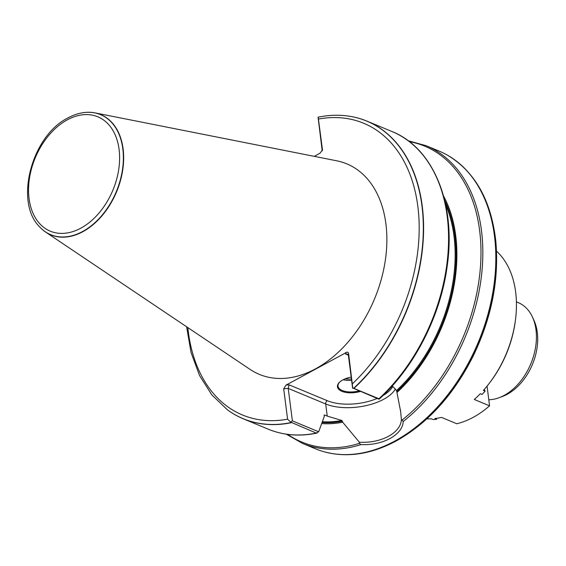 <?xml version="1.0" encoding="UTF-8"?>
<svg xmlns="http://www.w3.org/2000/svg" width="566" height="566" viewBox="0 0 566 566"><rect width="100%" height="100%" fill="white"/><g stroke="black" fill="none" stroke-linecap="round" stroke-linejoin="round"><path stroke-width="0.85" d="M39.457 226.697A65.09 44.205 -67.4 0 0 39.535 226.782A65.09 44.205 -67.4 0 0 45.549 232.018L250.108 369.421A113.985 77.415 -67.4 0 0 344.694 345.819A113.985 77.415 -67.4 0 0 385.899 223.846A113.985 77.415 -67.4 0 0 336.742 160.808L95.017 112.882A65.09 44.205 -67.4 0 0 87.065 112.316A65.09 44.205 -67.4 0 0 86.952 112.323M377.14 398.457A38.842 18.402 -7.3 0 1 327.282 400.693L289.077 384.83L286.056 385.078L283.693 388.778L287.585 419.187L290.712 422.13L292.374 420.849L288.221 388.403L325.691 403.968L327.247 416.109L324.516 414.97L324.155 415.38L324.29 416.406L318.679 431.773L316.26 433.082L290.712 422.13M286.056 385.078L347.085 352.087L348.012 352.342L348.571 353.318L352.774 388.007L353.92 388.382A161.169 109.457 -67.4 0 0 423.361 237.437A161.169 109.457 -67.4 0 0 366.91 121.117A161.169 109.457 -67.4 0 0 349.59 116.256A161.169 109.457 -67.4 0 0 349.47 116.242M353.644 388.283A161.112 109.422 -67.4 0 0 423.304 225.126A161.112 109.422 -67.4 0 0 349.356 116.221C339.289 114.665 328.896 114.983 318.184 117.176L322.464 149.877L320.094 153.16L314.264 156.35M227.525 409.897A161.169 109.457 -67.4 0 0 227.624 409.968A161.169 109.457 -67.4 0 0 243.288 418.805A161.169 109.457 -67.4 0 0 291.285 422.71M353.92 388.382L378.902 398.754L378.774 399.136L352.774 388.007M316.918 433.124L316.26 433.082A161.169 109.457 -67.4 0 1 268.263 429.184L243.288 418.805M324.233 415.02A136.993 93.036 -67.4 0 0 324.516 414.97L324.155 415.38M321.693 423.552A138.755 94.232 -67.4 0 0 342.671 422.194L341.8 420.46L327.247 416.109M392.259 385.927L396.525 390.547L396.957 392.521A138.755 94.232 -67.4 0 0 443.525 195.942M396.957 392.521L400.629 411.496L401.372 419.265L403.204 421.5A161.169 109.457 -67.4 0 0 482.154 268.921A161.169 109.457 -67.4 0 0 426.163 145.717L408.143 140.729M403.204 421.5C402.737 434.83 382.743 445.753 360.966 444.586A161.169 109.457 -67.4 0 1 302.534 443.411L315.524 448.81A161.169 109.457 -67.4 0 0 323.915 451.718A161.169 109.457 -67.4 0 0 395.372 440.744A161.169 109.457 -67.4 0 0 492.47 294.49A161.169 109.457 -67.4 0 0 447.133 154.999A161.169 109.457 -67.4 0 0 439.152 151.115L426.163 145.717M366.91 121.117L391.891 131.489A161.169 109.457 -67.4 0 1 448.336 247.816A161.169 109.457 -67.4 0 1 378.902 398.754L379.093 399.115M360.966 444.586L359.353 443.369L359.368 442.223L342.671 422.194M322.203 150.889L318.078 117.197M318.679 431.773L292.374 420.849M401.372 419.265C401.244 432.643 381.343 443.525 359.368 442.223M345.628 352.512L345.529 353.976L347.269 354.04L348.415 355.505L352.611 388.269M360.309 391.474A16.761 7.938 -7.3 0 1 341.595 391.198A16.761 7.938 -7.3 0 1 339.522 382.234A16.761 7.938 -7.3 0 1 351.175 377.098M289.077 384.83L288.221 388.403L283.693 388.778M339.777 382A16.117 7.634 172.7 0 0 338.022 386.161A16.117 7.634 172.7 0 0 358.993 390.922M499.07 397.721L502.445 396.469A48.676 33.054 -67.4 0 0 507.362 394.212A48.676 33.054 -67.4 0 0 534.007 320.469L532.514 317.193A51.577 35.028 112.6 0 1 504.285 395.33A51.577 35.028 112.6 0 1 499.07 397.721A51.577 35.028 112.6 0 1 488.791 399.766M516.404 301.869L518.293 302.647A51.577 35.028 112.6 0 1 532.514 317.193M45.549 232.018A65.09 44.205 -67.4 0 0 116.617 191.69A65.09 44.205 -67.4 0 0 95.017 112.882M426.898 418.84A93.482 63.484 -67.4 0 0 431.391 418.84L433.139 419.562A93.482 63.484 -67.4 0 0 436.612 419.286L434.865 418.564A93.482 63.484 112.6 0 0 441.487 417.397L456.776 423.743A93.482 63.484 -67.4 0 0 489.569 405.822L487.05 386.132M489.569 405.822L474.273 399.469A93.482 63.484 -67.4 0 0 480.308 393.724L482.055 394.452A93.482 63.484 -67.4 0 0 485.14 391.141L483.392 390.42A93.482 63.484 -67.4 0 0 488.373 384.47A93.482 63.484 -67.4 0 0 515.576 318.962A93.482 63.484 -67.4 0 0 511.119 273.456A93.482 63.484 -67.4 0 0 496.531 251.162M436.612 419.286L436.492 418.352M515.576 318.962L515.456 319.974A90.9 61.736 112.6 0 1 489.003 383.67L488.373 384.47M484.192 389.514L485.14 391.141M187.827 327.587A157.942 107.264 -67.4 0 0 287.585 419.187M352.462 383.727A157.942 107.264 -67.4 0 0 417.835 206.392A157.942 107.264 -67.4 0 0 318.559 119.051M186.61 326.766L191.075 352.597L199.557 375.562L211.811 394.877L227.433 409.826A161.112 109.422 -67.4 0 0 291.094 422.561M322.351 421.734A136.993 93.036 -67.4 0 0 341.8 420.46M396.525 390.547A136.993 93.036 -67.4 0 0 445.626 204.545M396.83 391.509A137.637 93.475 -67.4 0 0 444.664 200.329M322.075 422.491A137.637 93.475 -67.4 0 0 342.543 421.182M402.306 419.887A160.199 108.799 -67.4 0 0 480.923 257.282A160.199 108.799 -67.4 0 0 409.352 141.642M287.783 434.384A160.199 108.799 -67.4 0 0 359.353 443.369M322.394 150.323L322.457 149.459M327.282 400.693A2.575 1.755 -67.4 0 0 325.691 403.968A41.424 19.626 172.7 0 0 365.487 405.751A41.424 19.626 172.7 0 0 395.401 388.962M392.797 386.352A38.842 18.402 -7.3 0 1 383.069 395.5M345.529 353.976L348.331 355.137M348.415 355.505L348.571 353.318M351.592 380.331A16.117 7.634 -7.3 0 1 343.152 379.729M345.232 378.781A15.148 7.181 172.7 0 0 351.429 379.029M447.232 155.056A161.14 109.436 112.6 0 1 447.338 155.119A161.14 109.436 112.6 0 1 492.668 294.582A161.14 109.436 112.6 0 1 395.592 440.815A161.14 109.436 112.6 0 1 324.141 451.781A161.14 109.436 112.6 0 1 324.028 451.753M67.142 119.928A61.927 42.054 112.6 0 1 116.504 179.769A61.927 42.054 112.6 0 1 38.573 222.367A61.927 42.054 112.6 0 1 67.142 119.928M39.372 226.605A64.984 44.134 -67.4 0 0 116.334 191.57A64.984 44.134 -67.4 0 0 86.831 112.33C80.457 112.662 74.111 114.558 67.786 118.011C31.922 135.706 14.178 201.546 39.372 226.605L39.535 226.782M316.981 433.11C299.57 436.669 283.333 435.36 268.263 429.184M391.891 131.489C433.393 147.86 456.175 203.71 447.267 265.546C440.829 315.474 414.553 367.129 379.298 399.058M302.534 443.411L286.283 434.172M400.622 411.496L400.417 409.883M323.915 451.718L324.141 451.781C347.283 457.979 371.43 454.307 396.589 440.758C428.229 422.866 453.769 394.608 473.218 355.993C491.819 317.3 499.325 278.776 495.738 240.437C490.955 199.996 474.824 171.562 447.338 155.119L447.133 154.999"/></g></svg>
